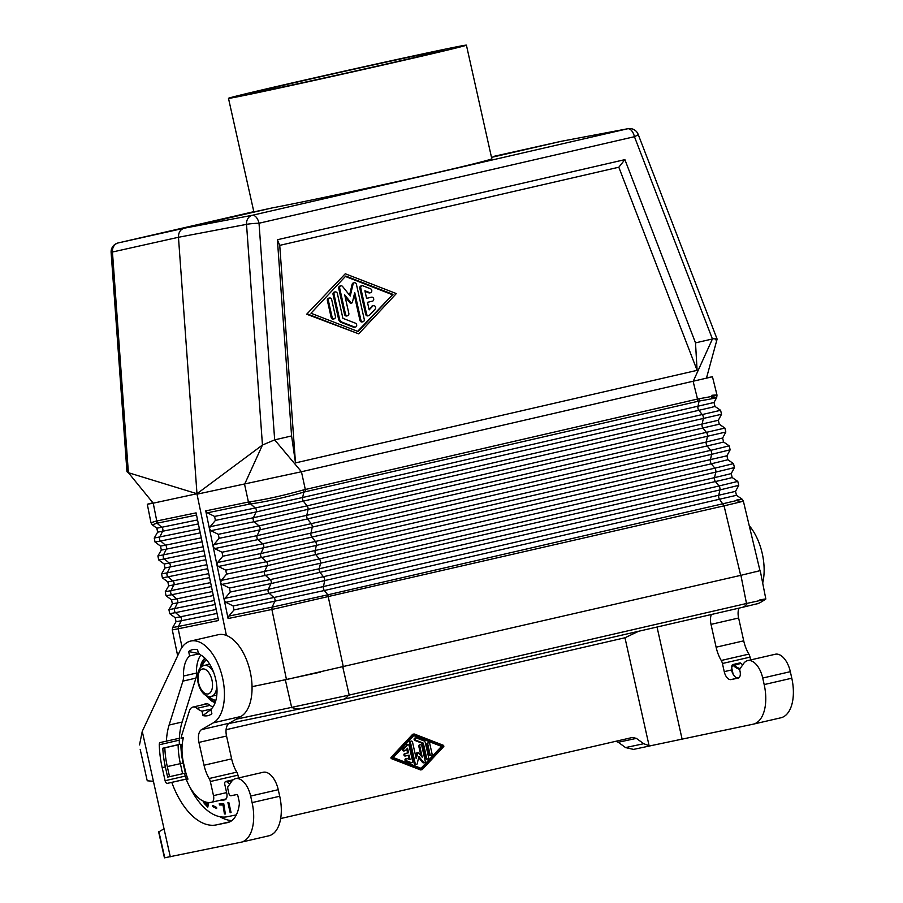 <?xml version="1.0" encoding="UTF-8"?>
<svg xmlns="http://www.w3.org/2000/svg" width="903" height="903" viewBox="0 0 903 903"><rect width="100%" height="100%" fill="white"/><g stroke="black" fill="none" stroke-linecap="round" stroke-linejoin="round"><path stroke-width="1.35" d="M360.782 288.125L366.584 314.075A2.032 1.716 78.3 0 0 369.485 315.215L375.163 309.142A2.032 1.716 78.3 0 0 372.725 306.094L369.169 309.887L367.476 302.313L372.499 301.15A2.032 1.716 78.3 0 0 371.607 297.189L366.595 298.351L364.891 290.766L369.711 292.628A2.032 1.716 78.3 0 0 370.614 288.813L362.916 285.822A2.032 1.716 78.3 0 0 360.782 288.125L359.834 288.317L365.636 314.278A2.032 1.716 78.3 0 0 367.713 315.881L368.672 315.689M334.008 294.243L339.562 319.098A4.063 3.431 78.3 0 0 342 322.145L354.518 327.01A2.032 1.716 78.3 0 0 355.432 323.184L342.903 318.33L337.35 293.475A2.032 1.716 78.3 0 0 334.008 294.243L333.049 294.446L338.602 319.301A4.063 3.431 78.3 0 0 341.041 322.348L342 322.145M328.331 300.36L332.112 317.258A2.032 1.716 78.3 0 0 335.453 316.49L331.683 299.593A2.032 1.716 78.3 0 0 328.331 300.36L327.371 300.564L331.153 317.461A2.032 1.716 78.3 0 0 333.241 319.064L334.189 318.861M358.175 331.559L310.993 313.251L345.77 276.047L392.963 294.355L358.175 331.559M307.618 314.018L358.694 333.839L396.327 293.577L345.262 273.767L306.659 314.221L345.262 273.767M345.499 314.176A2.032 1.716 78.3 0 0 348.84 313.409L344.698 294.841L350.962 302.663A1.016 0.858 78.3 0 0 352.407 302.336L354.732 292.527L360.907 320.159A2.032 1.716 78.3 0 0 364.259 319.38L356.425 284.355A2.032 1.716 78.3 0 0 353.084 284.084L350.24 296.06L342.598 286.499A2.032 1.716 78.3 0 0 339.697 288.215L345.499 314.176L344.54 314.368L338.738 288.407L339.697 288.215M711.62 397.659C721.045 396.868 716.88 397.997 699.114 401.034L697.94 406.406A3.048 1.625 -103 0 0 698.866 410.357L702.376 414.737A3.048 1.625 -103 0 1 703.302 418.699L702.094 424.218A3.048 1.625 -103 0 0 703.019 428.169L706.53 432.548A3.048 1.625 -103 0 1 707.455 436.51L706.248 442.019A3.048 1.625 -103 0 0 707.173 445.98L710.684 450.36L315.407 541.473A3.048 1.625 -103 0 1 316.332 545.423L261.712 557.512L266.441 561.711L726.926 455.812L727.874 459.751L711.327 463.792A3.048 1.625 -103 0 1 710.401 459.83L711.609 454.322L316.332 545.423L315.124 550.943A3.048 1.625 -103 0 0 316.039 554.894L319.56 559.273A3.048 1.625 -103 0 1 320.486 563.235L265.448 575.414L270.178 579.613L319.278 568.755L320.486 563.235L715.763 472.122L714.555 477.642L319.278 568.755A3.048 1.625 -103 0 0 320.204 572.705L323.714 577.085A3.048 1.625 -103 0 1 324.64 581.047L323.432 586.555L273.902 597.515L269.173 593.316L719.917 489.934L718.72 495.454A3.048 1.625 -103 0 0 719.635 499.404L724.048 505.838C743.722 501.244 748.181 500.014 737.424 502.17L743.35 501.086L759.987 570.673L740.674 575.369L724.048 505.838L271.882 609.469L286.465 679.541L252.039 686.664M354.337 282.752L353.389 282.955A2.032 1.716 78.3 0 0 352.125 284.287L353.084 284.084M207.374 512.825L205.737 510.884L220.637 582.672L221.291 580.403L226.563 574.116L225.739 570.143L218.402 566.474L216.923 564.77L217.578 562.501L222.849 556.214L222.025 552.23L214.688 548.572L213.21 546.857L213.864 544.599L219.136 538.312L218.3 534.328L210.963 530.671L209.496 528.955L210.139 526.686L215.411 520.399L214.587 516.426L207.374 512.825L249.589 504.077A3.352 2.788 -101.7 0 1 248.438 502.034L249.589 501.842C264.985 499.652 283 495.668 303.634 489.889L697.522 399.058L693.154 381.472L712.422 338.964L634.437 136.703A9.143 0.948 -21.1 0 0 638.184 134.4A9.143 9.143 0 0 0 627.957 128.7L561.7 141.218M740.674 575.369L286.465 679.541M762.685 583.033A42.667 22.801 -103 0 0 749.219 525.625M226.405 635.43L197.012 494.189L301.444 471.75L274.67 439.863L262.457 445.044L196.978 493.727L178.467 237.275C178.422 232.489 180.34 229.452 184.235 228.199L272.3 207.893C300.044 202.644 356.674 190.668 406.294 179.55C455.959 168.421 492.101 159.617 491.796 158.714L466.411 45.15A121.905 1.275 -12.6 0 0 447.854 48.604A121.905 1.275 -12.6 0 0 314.086 77.94A121.905 1.275 -12.6 0 0 228.482 98.337A121.905 1.275 -12.6 0 0 247.038 94.883A121.905 1.275 -12.6 0 0 380.806 65.547A121.905 1.275 -12.6 0 0 466.411 45.15M185.329 776.061L165.114 780.723A3.048 1.625 -103 0 0 167.371 783.364L186.436 779.086M228.087 618.544L228.82 616.106L234.001 609.931L233.166 605.958L225.829 602.29L224.362 600.585L228.087 618.544L271.882 609.469L272.119 607.143L327.812 594.817L343.343 666.956M225.005 598.317L224.339 600.472L220.637 582.672L222.115 584.388L229.452 588.045L230.276 592.029L225.005 598.317L268.349 589.332A3.048 2.528 -101.7 0 0 269.173 593.316L225.829 602.29M200.838 655.081A29.257 15.633 77 0 0 196.493 673.209A12.191 6.513 77 0 1 195.883 678.311L182.067 722.276A54.857 29.314 77 0 0 179.325 744.512M205.737 510.884L248.438 502.034L244.578 484.335L262.457 445.044L246.519 224.362L178.467 237.275L112.446 252.016A9.143 0.756 -4.1 0 0 111.125 252.501A9.143 9.143 0 0 1 118.191 242.93A9.143 4.887 -103 0 0 118.158 242.941M750.653 659.924L750.032 657.136A6.095 3.262 -103 0 0 748.869 654.122A26.819 14.335 77 0 1 743.722 640.837L716.113 647.203L711.011 624.379L738.62 618.013L743.722 640.837M780.621 717.851A36.571 19.539 77 0 0 780.858 717.795A36.571 19.539 77 0 0 791.784 678.209L790.328 671.674A20.114 10.746 77 0 0 775.282 654.246L747.673 660.612A20.114 10.746 77 0 0 743.485 663.728L741.758 666.279A26.819 14.335 77 0 1 740.381 667.972A3.048 1.625 -103 0 0 739.952 670.997L740.065 671.505A6.095 3.262 77 0 1 738.236 678.097A6.095 3.262 77 0 1 738.202 678.108L731.024 679.587A9.143 4.887 -103 0 1 724.24 671.651L722.423 663.502A6.095 3.262 -103 0 0 721.249 660.477A26.819 14.335 77 0 1 716.113 647.203M355.387 327.089L354.427 327.281A2.032 1.716 78.3 0 1 353.57 327.202L341.041 322.348M179.313 740.167L159.278 744.783A3.048 1.625 -103 0 1 160.316 742.514A3.048 1.625 -103 0 0 160.316 742.514L179.392 738.259M357.611 331.333L392.963 294.355M354.213 294.705L359.947 320.351A2.032 1.716 78.3 0 0 362.035 321.953L362.995 321.761M351.775 303.002L350.827 303.194A1.016 0.858 78.3 0 1 350.003 302.866L345.127 296.771M358.694 333.839L306.659 314.221M224.971 799.798L224.892 799.821A6.095 3.262 -103 0 0 224.926 799.81A6.095 3.262 -103 0 0 226.755 793.206L224.858 784.73A3.048 1.625 77 0 1 225.761 781.434A3.048 1.625 77 0 1 226.901 781.851L232.319 780.598M711.361 614.491A12.191 6.513 -103 0 0 711.011 624.379M738.97 608.137A12.191 6.513 -103 0 0 738.62 618.013M747.673 660.612A20.114 10.746 77 0 1 762.719 678.04L764.175 684.576A36.571 19.539 77 0 1 753.249 724.161A36.571 19.539 77 0 1 753.012 724.217L652 745.46L649.099 745.72L643.715 743.711L636.389 738.383L632.405 737.469L280.652 818.547M227.985 822.498L227.533 822.599A34.743 18.568 77 0 0 227.759 822.554A34.743 18.568 77 0 0 239.272 804.505A6.095 3.262 77 0 0 239.081 801.074L237.986 796.186A1.829 0.982 77 0 0 236.62 794.595L231.044 795.746A3.048 1.625 -103 0 1 228.786 793.105L227.872 789.019A3.048 1.625 77 0 1 228.301 786.005A26.819 14.335 77 0 0 229.678 784.312L231.405 781.75A20.114 10.746 77 0 1 235.593 778.634A20.114 10.746 77 0 1 250.639 796.062L252.095 802.609A36.571 19.539 77 0 1 241.169 842.194A36.571 19.539 77 0 1 240.932 842.239L164.436 857.839L158.657 831.968L164.436 857.839M235.593 778.634L263.202 772.268A20.114 10.746 77 0 1 278.248 789.696L279.716 796.243A36.571 19.539 77 0 1 268.778 835.828A36.571 19.539 77 0 1 268.541 835.873M211.753 708.923L202.938 715.56A33.885 18.105 -103 0 0 211.72 713.833A33.885 18.105 -103 0 0 211.866 713.72L210.896 709.329A29.562 15.791 77 0 0 215.727 679.44A29.562 15.791 77 0 0 198.547 654.088L197.565 649.708A33.885 18.105 -103 0 0 196.899 649.562A33.885 18.105 -103 0 0 188.637 651.548L199.405 653.682M370.58 292.719L369.62 292.911A2.032 1.716 78.3 0 1 368.751 292.832L365.038 291.387M249.589 501.842L250.65 503.908C265.798 501.797 283.519 497.88 303.826 492.146L303.634 489.889M392.004 294.547L345.375 276.465M329.595 297.99L328.636 298.182A2.032 1.716 78.3 0 0 327.371 300.564M349.54 295.179L352.125 284.287M724.24 671.651L731.52 669.97A9.143 4.887 -103 0 0 733.157 674.293A9.143 4.887 -103 0 0 738.304 677.905L738.925 677.781M277.39 239.735L291.59 435.957L295.484 462.912L279.738 245.368L277.39 239.735L624.887 159.639L695.502 342.858L713.517 338.738L717.106 339.144L706.541 377.86L712.456 376.765L717.005 395.074L716.7 397.501L714.025 402.49L302.652 497.508L303.826 492.146L305.372 491.74L699.114 401.034L699.17 398.72C717.163 395.604 721.395 394.453 711.891 395.288M340.962 285.845L340.002 286.037A2.032 1.716 78.3 0 0 338.738 288.407M369.022 309.221L372.725 306.094M344.54 314.368A2.032 1.716 78.3 0 0 346.628 315.982L347.576 315.779M335.261 291.872L334.313 292.075A2.032 1.716 78.3 0 0 333.049 294.446M366.584 298.329L370.659 297.392A2.032 1.716 78.3 0 0 370.659 297.392L371.607 297.189M370.715 297.369A2.032 1.716 78.3 0 0 370.681 297.38L371.641 297.177M373.537 305.632L372.578 305.824A2.032 1.716 78.3 0 0 371.765 306.298M362.047 285.743L361.087 285.946A2.032 1.716 78.3 0 0 359.834 288.317M196.978 493.727L153.228 503.174L128.384 472.698L196.978 493.727M699.17 398.72L697.522 399.058A3.352 1.795 -103 0 1 697.59 401.338M636.389 738.383L618.25 742.255L615.869 741.284M305.372 491.74A3.352 1.795 -103 0 0 305.304 489.46L301.444 471.75L712.456 376.765M695.502 342.858L697.105 370.343L618.815 167.224L279.738 245.368M618.815 167.224L624.887 159.639M697.105 370.343L295.484 462.912M491.503 157.37L561.44 141.252M627.957 128.7A9.143 7.766 -100.7 0 0 627.698 128.757L252.287 215.286A9.143 4.887 77 0 1 259.026 223.233L274.67 439.863L291.59 435.957M228.482 98.337L253.867 211.9L272.3 207.893M226.077 729.703L624.966 637.766L638.647 631.253M618.25 742.255L625.565 747.582L633.545 749.4L652 745.46M211.042 584.647L214.745 602.448M189.935 787.179A61.562 32.892 77 0 0 227.33 816.73L236.326 814.878M196.527 515.06L157.043 523.209L161.761 527.273L156.829 528.187L152.268 524.801L157.043 523.209L155.79 521.189L196.075 512.87L211.02 584.546M171.536 599.84L166.062 595.777L171.796 594.716L176.649 598.892L171.536 599.84L172.36 603.814L168.929 609.706L169.741 613.69L175.521 612.629L180.374 616.805L175.216 617.754L176.029 621.727L172.665 627.517L172.281 629.888L178.196 628.793L182.045 647.304M214.767 602.561L218.526 620.519L178.196 628.793L178.455 626.456L218.074 618.329M140.213 749.49L147.087 780.215M213.3 722.84L240.909 716.474L229.193 723.235L201.583 729.601L213.3 722.84A42.667 22.801 -103 0 0 221.619 674.169A42.667 22.801 -103 0 0 190.668 641.062A42.667 22.801 -103 0 0 179.821 651.165L142.256 731.351L139.513 744.896M155.79 521.189L150.982 522.758L147.302 504.258L152.9 502.779M157.923 522.984A3.352 2.878 -101.6 0 1 156.761 520.941L153.228 503.174L147.302 504.258M186.56 779.402A61.562 32.892 77 0 1 184.415 773.352M111.125 252.501L126.951 471.648L128.384 472.698L112.446 252.016A9.143 7.766 77.4 0 1 118.214 242.93A9.143 4.887 -103 0 0 118.191 242.93L253.822 211.674L118.214 242.93L184.235 228.199L252.287 215.286A9.143 7.687 79.3 0 0 246.519 224.362A9.143 0.756 175.9 0 1 259.026 223.233L634.437 136.703A9.143 4.887 77 0 0 627.698 128.757L561.192 141.308L493.602 156.411A9.143 4.887 -103 0 0 493.602 156.411A9.143 4.887 -103 0 0 493.591 156.411A9.143 7.687 -102.6 0 1 493.67 156.388A9.143 7.687 -102.6 0 1 493.715 156.377M201.313 666.922A23.467 12.54 77 0 1 205.308 658.535M215.343 702.082A23.467 12.54 77 0 1 208.074 696.292M320.689 672.092L276.397 681.618M236.146 719.217L348.332 695.265L747.368 603.294C766.421 599.174 770.586 598.034 759.852 599.885M759.976 570.617L756.183 571.712M747.368 603.294A24.381 13.026 77 0 1 742.063 607.426L756.601 603.904C758.26 603.78 761.342 602.143 765.834 599.005L760.224 570.617M215.885 700.31A21.029 11.231 77 0 1 209.124 696.473M212.837 707.151A29.257 15.633 77 0 1 209.71 705.062A12.191 6.513 77 0 0 205.579 703.753A12.191 6.513 77 0 0 204.078 704.498M224.892 799.821L223.617 800.081A37.181 19.866 77 0 1 220.276 800.239M202.17 666.301A21.029 11.231 77 0 1 206.561 659.901M200.127 668.141A23.467 12.54 77 0 1 204.958 658.197M240.909 716.474A42.667 22.801 -103 0 0 249.228 667.802A42.667 22.801 -103 0 0 218.278 634.696L190.668 641.062M229.193 723.235A12.191 6.513 -103 0 0 226.54 736.035L198.931 742.401L204.033 765.236L231.642 758.87L226.54 736.035M238.573 777.946L237.952 775.158A6.095 3.262 -103 0 0 236.789 772.144A26.819 14.335 77 0 1 231.642 758.87M421.848 769.717L420.888 769.909A1.219 1.027 78.3 0 1 420.38 769.864L391.18 758.543L392.139 758.339L391.913 757.312L413.427 734.297A1.219 1.027 78.3 0 1 414.421 734.06L443.621 745.393L443.847 746.42L422.333 769.435A1.219 1.027 78.3 0 1 421.329 769.672L392.139 758.339M413.913 734.015L412.953 734.218A1.219 1.027 78.3 0 0 412.468 734.489L390.954 757.504L391.18 758.543M414.161 735.211L442.47 746.194L421.599 768.521L393.29 757.538L414.161 735.211M415.831 737.886L414.872 738.09A1.219 1.027 78.3 0 0 414.849 740.426L422.367 743.35L425.697 758.26A1.219 1.027 78.3 0 0 426.95 759.22L427.909 759.028A1.219 1.027 78.3 0 0 428.665 757.594L425.324 742.684A2.438 2.066 78.3 0 0 423.868 740.855L416.351 737.943A1.219 1.027 78.3 0 0 415.809 740.234L423.315 743.146L426.656 758.057A1.219 1.027 78.3 0 0 427.909 759.028M420.854 755.506L418.8 746.296L419.76 746.104A1.219 1.027 78.3 0 1 421.769 745.641L425.245 761.218A1.219 1.027 78.3 0 1 423.507 762.245L418.913 756.511L417.209 763.69A1.219 1.027 78.3 0 1 415.211 763.532L410.504 742.514A1.219 1.027 78.3 0 1 412.513 742.052L416.227 758.633L417.999 752.346L422.243 757.245L419.76 746.104M420.516 744.682L419.556 744.873A1.219 1.027 78.3 0 0 418.8 746.296M418.665 757.583L422.548 762.437A1.219 1.027 78.3 0 0 423.53 762.843L424.489 762.64M411.271 741.092L410.312 741.284A1.219 1.027 78.3 0 0 409.556 742.706L414.251 763.724A1.219 1.027 78.3 0 0 415.504 764.694L416.452 764.491M415.786 756.658L416.655 752.944L417.615 752.741M417.999 752.346L416.655 752.944M428.553 742.83L427.593 743.022A1.219 1.027 78.3 0 0 426.837 744.444L429.094 754.592A1.219 1.027 78.3 0 0 430.347 755.551L431.307 755.348A1.219 1.027 78.3 0 0 432.063 753.926L429.794 743.79A1.219 1.027 78.3 0 0 427.785 744.253L430.054 754.389A1.219 1.027 78.3 0 0 431.307 755.348M404.939 750.765L403.991 750.969A1.219 1.027 78.3 0 1 403.009 748.858L407.377 745.009A1.219 1.027 78.3 0 1 409.104 745.697L412.592 761.274A1.219 1.027 78.3 0 1 411.316 762.651L406.689 760.857A1.219 1.027 78.3 0 1 407.23 758.565L410.12 759.683L409.104 755.134L406.09 755.834A1.219 1.027 78.3 0 0 406.09 755.834A1.219 1.027 78.3 0 1 405.56 753.452L408.574 752.763L407.558 748.215L405.424 750.483A1.219 1.027 78.3 0 1 403.968 748.655L407.377 745.009M407.863 744.738L406.903 744.93A1.219 1.027 78.3 0 0 406.418 745.212M406.711 758.52L405.763 758.712A1.219 1.027 78.3 0 0 405.729 761.06L410.357 762.854A1.219 1.027 78.3 0 0 410.876 762.9L411.836 762.696M409.025 759.265L408.156 755.36M406.756 749.072L407.614 752.955L404.612 753.655A1.219 1.027 78.3 0 0 405.142 756.025L406.057 755.845M421.035 768.295L441.511 746.397L413.766 735.629M422.367 743.35L423.315 743.146M407.614 752.955L408.574 752.763M441.511 746.397L442.47 746.194M633.545 749.4L651.673 745.539M731.881 665.759A3.048 1.625 77 0 1 732.818 664.563L739.85 662.937A3.048 1.625 77 0 1 740.991 663.355A26.819 14.335 77 0 0 742.74 664.822M202.938 715.56L201.956 711.169A29.562 15.791 77 0 1 196.967 708.347A12.191 6.513 -103 0 0 192.87 707.083A12.191 6.513 -103 0 0 189.314 711.158L182.079 734.184A39.314 21.006 77 0 0 181.04 738.236L183.399 737.751A35.962 19.211 77 0 0 182.248 744.207A35.962 19.211 77 0 0 183.557 763.227L185.962 773.318A34.743 18.568 77 0 0 187.971 779.12L186.311 779.458A37.791 20.193 77 0 0 211.562 802.248A37.791 20.193 77 0 0 211.697 802.225A6.095 3.262 77 0 0 213.492 795.633L210.343 781.524A6.095 3.262 -103 0 0 209.169 778.51A26.819 14.335 77 0 1 204.033 765.236M201.956 711.169L211.212 709.047M201.583 729.601A12.191 6.513 -103 0 0 198.931 742.401M142.256 731.351L164.03 828.796L158.657 831.968M227.533 822.599L216.37 824.902A65.829 35.172 77 0 1 171.818 782.449M165.114 780.723L162.179 767.64A67.657 36.154 -103 0 1 159.278 744.783M166.412 741.261A55.162 29.472 77 0 1 169.109 725.03L182.914 681.122A12.191 6.513 -103 0 0 183.512 676.042A29.562 15.791 77 0 1 189.607 655.939L188.637 651.548M186.311 779.458L187.959 779.086M153.42 781.321L147.539 780.802M231.845 820.59A65.829 35.172 77 0 1 219.982 816.741M189.607 655.939L198.502 653.885M182.62 773.769L180.363 763.656L183.095 763.024L185.363 773.137L169.55 776.693L167.631 777.088L165.373 766.974A61.562 32.892 77 0 1 162.811 748.215L164.831 747.808A57.905 30.939 -103 0 0 167.292 766.579L180.363 763.656A51.2 27.361 77 0 1 178.128 744.828L179.325 744.49M162.811 748.215L179.325 744.411M178.128 744.828L164.831 747.808M167.292 766.579L169.55 776.693M183.095 763.024A51.2 27.361 77 0 1 180.871 744.196M229.825 784.086A26.819 14.335 77 0 1 226.901 781.851M231.066 812.542L228.809 802.428L227.906 802.62L230.175 812.723L231.066 812.542L230.175 812.723M223.763 803.794L219.271 803.693L219.463 804.968L223.03 805.036L224.418 813.942L225.344 813.964L223.763 803.794M212.69 805.465L212.69 806.56L216.63 808.524L216.63 807.429L212.69 805.465M203.423 801.198L204.202 803.343L207.769 807.18L208.807 802.53M215.185 702.545A23.467 12.54 77 0 1 206.482 695.716M223.921 804.81L220.467 804.731L220.309 803.715M219.463 804.968L220.467 804.731M223.03 805.036L223.933 804.833M224.418 813.942L225.31 813.738M213.695 805.961L216.63 807.79M212.69 806.56L213.695 806.334M205.568 803.591L208.006 806.142M207.103 802.361L207.08 805.171L208.085 804.945L208.469 802.519M207.08 805.171L204.315 801.582L203.525 801.74M207.6 802.88L208.604 802.643M203.773 802.507L204.541 802.327M204.202 803.343L205.116 803.128M204.597 803.873L205.602 803.647M399.295 61.054A99.048 1.038 -12.6 0 0 444.107 50.15A99.048 1.038 -12.6 0 0 429.027 52.938A99.048 1.038 -12.6 0 0 295.608 82.433A99.048 1.038 -12.6 0 0 250.797 93.359A99.048 1.038 -12.6 0 0 301.455 82.952A99.048 1.038 -12.6 0 0 399.295 61.054M249.589 504.077L250.65 503.908L255.256 507.994L302.652 497.508A3.048 1.625 -103 0 0 303.577 501.47L307.088 505.849L720.594 410.301L721.542 414.263L254.251 521.697L258.98 525.896L218.3 534.328M736.193 500.172C746.725 498.061 742.356 499.246 723.089 503.716L327.812 594.817L324.358 590.517L234.001 609.931M736.476 495.307L324.358 590.517A3.048 1.625 -103 0 1 323.432 586.555L735.527 491.356L736.476 495.307L741.995 499.099L743.35 501.086M725.843 432.029L722.626 438.034L706.248 442.019L310.959 533.131L312.167 527.612A3.048 1.625 -103 0 0 311.253 523.661L724.895 428.078L725.843 432.029L257.987 539.599A3.048 2.528 -101.7 0 1 257.152 535.626L213.864 544.599M714.025 402.49L714.984 406.429L710.785 407.558L256.08 511.978L253.427 517.724L307.088 505.849A3.048 1.625 -103 0 1 308.013 509.811L306.806 515.32L258.98 525.896A3.048 2.528 -101.7 0 1 259.816 529.88L719.285 424.207L718.325 420.267L306.806 515.32A3.048 1.625 -103 0 0 307.731 519.281L311.253 523.661L257.152 535.626L259.816 529.88L219.136 538.312M186.39 778.984L167.371 783.364M229.452 588.045L270.178 579.613A3.048 2.528 -101.7 0 1 271.002 583.586L727.841 478.692L732.175 477.529L731.227 473.59L714.555 477.642A3.048 1.625 -103 0 0 715.481 481.604L719.002 485.983L737.785 481.401L738.744 485.351L719.917 489.934A3.048 1.625 -103 0 0 719.002 485.983L268.349 589.332L271.002 583.586L230.276 592.029M228.82 616.106L272.119 607.143L274.738 601.488A3.048 2.528 -101.7 0 0 273.902 597.515L233.166 605.958M225.739 570.143L266.441 561.711A3.048 2.528 -101.7 0 1 267.277 565.684L711.327 463.792L714.849 468.172L264.613 571.43A3.048 2.528 -101.7 0 0 265.448 575.414L222.115 584.388M226.563 574.116L267.277 565.684L264.613 571.43L221.291 580.403M331.153 317.461L332.112 317.258M210.139 526.686L253.427 517.724A3.048 2.528 -101.7 0 0 254.251 521.697L210.963 530.671M748.869 654.122L721.249 660.477M750.032 657.136L722.423 663.502M353.57 327.202L354.518 327.01M359.947 320.351L360.907 320.159M350.003 302.866L350.962 302.663M218.402 566.474L261.712 557.512A3.048 2.528 -101.7 0 1 260.888 553.528L217.578 562.501M722.626 438.034L723.585 441.985L719.307 443.125L311.885 537.093L315.407 541.473L260.888 553.528L263.541 547.782L222.849 556.214M338.602 319.301L339.562 319.098M727.874 459.751L733.496 463.623L714.849 468.172A3.048 1.625 -103 0 1 715.763 472.122L734.444 467.585L731.227 473.59M214.688 548.572L257.987 539.599L262.717 543.809L222.025 552.23M214.587 516.426L255.256 507.994A3.048 2.528 -101.7 0 1 256.08 511.978L215.411 520.399M252.095 802.609L279.716 796.243M368.751 292.832L369.711 292.628M262.717 543.809A3.048 2.528 -101.7 0 1 263.541 547.782L311.885 537.093A3.048 1.625 -103 0 1 310.959 533.131L262.717 543.809M731.024 679.587L738.304 677.905M365.636 314.278L366.584 314.075M711.609 454.322A3.048 1.625 -103 0 0 710.684 450.36L729.195 445.845L730.143 449.807L711.609 454.322M716.203 340.465L715.458 338.523M156.829 528.187L157.641 532.16L154.221 538.053L155.034 542.037L160.508 546.101L165.486 545.186A3.048 2.619 -101.6 0 1 166.31 549.159L202.114 541.811M155.034 542.037L160.632 541.01L165.486 545.186L201.279 537.838M682.036 738.846L657.034 627.021M649.099 745.72L624.966 637.766M197.543 519.936L161.761 527.273A3.048 2.619 -101.6 0 1 162.596 531.257L198.378 523.909M205.85 559.713L165.001 567.987L164.188 564.014L169.211 563.088A3.048 2.619 -101.6 0 1 170.035 567.061L167.247 572.841L206.889 564.702M165.001 567.987L161.569 573.879L167.247 572.841A3.048 2.619 -101.6 0 0 168.071 576.814L207.713 568.687M161.569 573.879L162.393 577.864L168.071 576.814L172.924 580.99A3.048 2.619 -101.6 0 1 173.76 584.975L170.972 590.743A3.048 2.619 -101.6 0 0 171.796 594.716L211.449 586.589M172.36 603.814L177.473 602.877A3.048 2.619 -101.6 0 0 176.649 598.892L212.487 591.544M160.508 546.101L161.321 550.074L157.89 555.966L203.152 546.8M161.321 550.074L166.31 549.159L163.522 554.927A3.048 2.619 -101.6 0 0 164.357 558.912L203.976 550.785M154.221 538.053L199.416 528.898M157.641 532.16L162.596 531.257L159.808 537.025A3.048 2.619 -101.6 0 0 160.632 541.01L200.252 532.872M216.223 609.446L180.374 616.805A3.048 2.619 -101.6 0 1 181.198 620.779L217.047 613.43M176.029 621.727L181.198 620.779L178.455 626.456L172.665 627.517M168.929 609.706L214.35 600.506M215.185 604.491L175.521 612.629A3.048 2.619 -101.6 0 1 174.685 608.645L177.473 602.877L213.311 595.529M164.188 564.014L158.714 559.95L164.357 558.912L169.211 563.088L205.015 555.74M791.784 678.209L764.175 684.576M208.751 573.642L167.856 581.927L168.68 585.9L209.575 577.615M643.715 743.711L625.565 747.582M168.68 585.9L165.249 591.792L210.625 582.604M349.201 695.05L342.79 667.08M291.737 707.76L285.325 679.778M746.499 603.486L740.911 575.324M348.332 695.265A24.381 13.026 77 0 1 343.027 699.396L742.063 607.426M292.301 707.647A24.381 20.611 78.3 0 0 302.166 708.426L228.696 723.574M202.475 668.988A12.8 6.84 -103 0 0 198.57 682.86A12.8 6.84 -103 0 0 208.062 693.967A12.8 6.84 -103 0 0 211.968 680.094A12.8 6.84 -103 0 0 202.475 668.988M223.617 800.081L225.242 799.708M213.695 672.521A15.848 8.466 -103 0 0 204.326 665.432A15.848 8.466 -103 0 0 204.225 665.455C191.413 669.01 198.57 698.696 211.189 696.371L211.336 696.337A15.848 8.466 -103 0 0 216.765 685.84M414.849 740.426L415.809 740.234M425.697 758.26L426.656 758.057M409.556 742.706L410.504 742.514M414.251 763.724L415.211 763.532M422.548 762.437L423.507 762.245M429.094 754.592L430.054 754.389M426.837 744.444L427.785 744.253M403.009 748.858L403.968 748.655M404.612 753.655L405.56 753.452M405.729 761.06L406.689 760.857M410.357 762.854L411.316 762.651M420.38 769.864L421.329 769.672M412.468 734.489L413.427 734.297M390.954 757.504L391.913 757.312M790.328 671.674L762.719 678.04M739.839 669.337A27.429 14.651 77 0 1 733.371 665.601L740.991 663.355M731.723 667.904L731.735 667.915A2.438 1.298 77 0 1 731.972 665.624A2.438 1.298 77 0 1 733.371 665.601M731.735 667.915L733.157 674.293M732.999 673.999L731.633 667.927L732.818 664.563A3.048 1.625 77 0 1 733.958 664.98A26.819 14.335 77 0 0 740.02 668.559M210.343 781.524L237.952 775.158M209.169 778.51L236.789 772.144M213.492 795.633L226.619 792.608M164.03 828.796L170.295 856.812M211.697 802.225L226.19 798.884L211.562 802.248M210.049 705.333L196.967 708.347M158.849 831.403L164.764 857.85M250.639 796.062L278.248 789.696M229.938 821.775L216.37 824.902M165.362 766.907L162.179 767.64M196.482 673.051L183.512 676.042M182.146 722.028L169.109 725.03M195.94 678.119L182.914 681.122M232.793 779.808A3.048 1.625 77 0 1 233.177 779.808L225.761 781.434M211.234 696.36A15.848 8.466 -103 0 0 211.336 696.337L216.607 695.129M732.175 477.529L737.785 481.401M241.169 842.194L268.778 835.828M735.527 491.356L738.744 485.351M719.285 424.207L724.895 428.078M733.496 463.623L734.444 467.585M718.325 420.267L721.542 414.263M726.926 455.812L730.143 449.807M723.585 441.985L729.195 445.845M714.984 406.429L720.594 410.301M717.084 339.02L638.184 134.4M493.602 156.411A9.143 9.143 0 0 1 493.67 156.388L561.237 141.297M172.281 629.888L177.665 655.77M780.858 717.795L753.249 724.161M175.216 617.754L169.741 613.69M157.89 555.966L158.714 559.95M152.268 524.801L150.982 522.758M165.249 591.792L166.062 595.777M167.856 581.927L162.393 577.864M343.027 699.396L302.166 708.426M209.496 664.236L204.225 665.455M405.12 756.037L406.079 755.834M207.25 703.764L192.87 707.083"/></g></svg>
